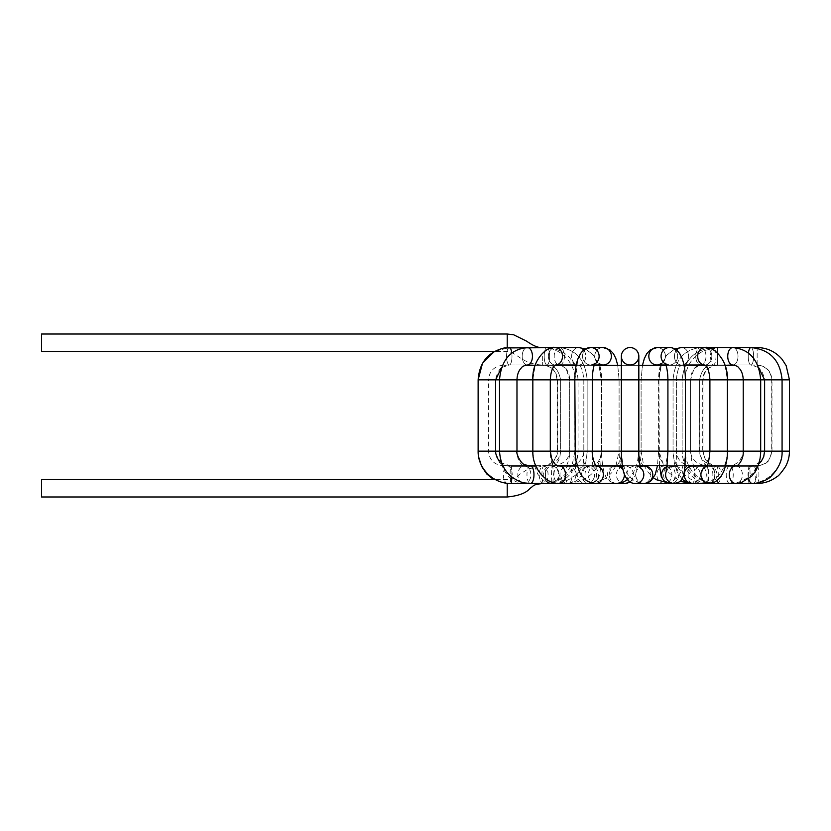 <?xml version="1.0" encoding="UTF-8"?>
<svg xmlns="http://www.w3.org/2000/svg" width="831" height="831" viewBox="0 0 831 831"><rect width="100%" height="100%" fill="white"/><g stroke="black" fill="none" stroke-linecap="round" stroke-linejoin="round"><path stroke-width="0.62" stroke-dasharray="4.16 3.12" d="M41.55 351.471L41.55 334.01M566.212 451.15L574.948 451.15L566.212 451.15M573.006 451.15L560.613 451.15L573.006 451.15M585.066 451.15L569.682 451.15L585.066 451.15M600.958 451.15L583.819 451.15L600.958 451.15M598.091 477.898A8.736 8.694 -90 0 1 581.305 474.73A8.736 8.694 -90 0 1 589.989 465.994A8.736 8.694 -90 0 1 598.091 477.898M618.981 451.15L601.623 451.15L618.981 451.15M637.346 361.142A8.736 8.736 0 0 0 630.106 347.545A8.736 8.736 0 0 0 627.55 364.622A8.736 8.736 0 0 0 638.831 356.27A8.736 8.736 0 0 0 630.106 347.545A8.736 8.736 0 0 0 627.55 364.622A8.736 8.736 0 0 0 638.831 356.27A8.736 8.736 0 0 1 631.872 364.819A8.736 8.736 0 0 1 621.37 356.27A8.736 8.736 0 0 1 630.106 347.545A8.736 8.736 0 0 1 638.831 356.27L638.831 379.85L621.37 379.85L638.831 379.85L621.37 379.85L638.831 379.85L621.37 379.85L638.831 379.85L621.37 379.85L621.37 451.15L638.831 451.15L621.37 451.15L638.831 451.15L621.37 451.15L638.831 451.15L621.37 451.15L638.831 451.15L621.37 451.15L621.37 356.27M654.381 451.15L641.106 451.15L654.381 451.15M668.643 451.15L658.921 451.15L668.643 451.15M679.052 451.15L690.519 451.15L679.052 451.15M684.9 451.15L699.588 451.15L684.9 451.15M685.897 451.15L702.714 451.15L685.897 451.15M735.892 465.994A8.736 6.523 90 0 1 742.384 474.75A8.736 6.523 90 0 1 735.851 483.455L716.415 483.455A8.736 1.87 90 0 0 717.475 481.918A8.736 1.87 90 0 0 718.202 472.133A8.736 1.87 90 0 0 716.415 465.994A8.736 1.87 90 0 0 714.535 474.719A8.736 1.87 90 0 0 716.405 483.455C699.1 483.891 681.971 469.255 682.126 451.15L699.588 451.15L682.137 451.15L682.126 379.85L699.588 379.85L682.137 379.85C684.006 360.187 694.394 349.415 713.278 347.545A8.736 2.701 -90 0 0 710.837 352.573A8.736 2.701 -90 0 0 713.278 365.006A8.736 2.701 -90 0 0 715.979 356.27A8.736 2.701 -90 0 0 713.278 347.545A8.736 2.701 -90 0 1 715.979 356.27A8.736 2.701 -90 0 1 713.278 365.006A8.736 2.701 -90 0 1 710.63 357.829A8.736 2.701 -90 0 1 712.333 348.096A8.736 2.701 -90 0 1 713.278 347.545L750.923 347.545A8.736 2.701 -90 0 0 748.482 352.573A8.736 2.701 -90 0 0 750.923 365.006A8.736 2.701 -90 0 0 753.624 356.27A8.736 2.701 -90 0 0 750.923 347.545A8.736 2.701 -90 0 1 753.624 356.27A8.736 2.701 -90 0 1 750.923 365.006A8.736 2.701 -90 0 1 748.419 353.019M674.034 451.15L690.519 451.15L674.034 451.15M662.297 451.15L676.382 451.15L662.297 451.15M647.868 451.15L658.578 451.15L647.868 451.15M615.553 451.15L601.623 451.15L615.553 451.15M600.211 451.15L583.819 451.15L600.211 451.15M587.122 451.15L569.682 451.15L587.122 451.15M577.503 451.15L560.613 451.15L577.503 451.15M41.55 479.529L41.55 496.99M737.066 465.703L503.056 465.703C494.216 464.841 489.366 459.99 488.503 451.15L488.503 379.85L782.075 379.85L764.613 379.85L764.613 451.15L782.075 451.15L478.126 451.15L495.588 451.15L478.126 451.15L478.147 452.698M525.348 365.297L734.853 365.297M729.732 483.455A8.736 3.501 90 0 1 726.71 479.082A8.736 3.501 90 0 1 726.71 470.346A8.736 3.501 90 0 1 729.732 465.994A8.736 3.501 90 0 1 733.233 474.73A8.736 3.501 90 0 1 729.732 483.455L700.502 483.455C706.911 482.998 711.679 481.378 714.795 478.573C718.171 476.62 727.042 467.354 727.364 451.15L727.364 379.85L709.903 379.85L727.364 379.85L725.058 365.297L705.166 365.297C707.108 365.391 708.687 370.242 709.903 379.85L727.364 379.85L709.903 379.85L709.903 451.15L727.364 451.15L709.903 451.15C709.03 459.314 706.755 464.051 703.068 465.37L700.512 465.994A8.736 5.796 90 0 1 706.298 474.74A8.736 5.796 90 0 1 700.502 483.455A8.736 5.796 90 0 1 700.491 483.455A8.736 5.796 90 0 1 694.768 476.018A8.736 5.796 90 0 1 698.798 466.378A8.736 5.796 90 0 1 700.502 465.994A8.736 5.796 90 0 1 700.512 465.994M684.027 365.297L666.015 365.297M630.095 482.001L632.287 480.256L635.57 474.906L638.312 461.87L638.831 365.297L621.37 365.297M594.186 365.297L576.174 365.297M555.035 365.297L535.143 365.297L532.837 379.85L550.299 379.85L532.837 379.85L532.837 451.15L550.299 451.15L532.837 451.15L550.299 451.15L532.837 451.15L534.562 465.703M717.558 365.297L542.643 365.297L717.558 365.297C708.718 366.159 703.867 371.01 703.005 379.85L557.196 379.85L703.005 379.85L703.005 451.15L557.196 451.15L557.196 379.85L555.503 373.036C552.646 368.081 548.356 365.505 542.643 365.297M503.056 465.703L527.789 465.703M535.694 465.703L557.923 465.703M576.911 465.703L596.149 465.703M622.377 465.703L640.088 465.703M667.376 465.703L684.9 465.703M707.16 465.703L725.64 465.703M542.643 465.703L717.558 465.703L542.643 465.703C551.483 464.841 556.334 459.99 557.196 451.15L703.005 451.15L704.698 457.964C707.555 462.919 711.845 465.495 717.558 465.703M757.145 365.297C765.985 366.159 770.836 371.01 771.698 379.85L771.698 451.15C770.836 459.99 765.985 464.841 757.145 465.703M507.232 347.607L507.232 334.01M542.643 356.27L542.643 365.006L542.643 356.27M566.212 379.85L574.948 379.85L566.212 379.85M539.838 479.144A8.736 4.415 -90 0 1 539.818 470.388A8.736 4.415 -90 0 1 543.651 465.994A8.736 4.415 -90 0 1 543.682 465.994A8.736 4.415 -90 0 1 548.065 474.75A8.736 4.415 -90 0 1 543.651 483.455A8.736 4.415 -90 0 1 539.838 479.144M503.96 479.144A8.736 4.415 -90 0 1 503.939 470.398A8.736 4.415 -90 0 1 507.762 465.994A8.736 4.415 -90 0 1 507.772 465.994A8.736 4.415 -90 0 1 512.187 474.719A8.736 4.415 -90 0 1 507.783 483.455A8.736 4.415 -90 0 1 507.772 483.455A8.736 4.415 -90 0 1 503.96 479.144M479.238 379.85L495.588 379.85L479.238 379.85M507.294 350.339A8.736 2.701 90 0 0 506.806 359.771A8.736 2.701 90 0 0 509.278 365.006A8.736 2.701 90 0 0 511.979 356.27A8.736 2.701 90 0 0 509.278 347.545A8.736 2.701 90 0 0 507.294 350.339M544.939 350.339A8.736 2.701 90 0 0 544.45 359.771A8.736 2.701 90 0 0 546.923 365.006A8.736 2.701 90 0 0 549.623 356.27A8.736 2.701 90 0 0 546.923 347.545A8.736 2.701 90 0 0 544.939 350.339M573.006 379.85L560.613 379.85L573.006 379.85M550.08 483.081A8.736 6.523 -90 0 1 545.51 473.452A8.736 6.523 -90 0 1 551.971 465.994A8.736 6.523 -90 0 1 552.064 465.994A8.736 6.523 -90 0 1 558.494 474.792A8.736 6.523 -90 0 1 551.971 483.455A8.736 6.523 -90 0 1 551.961 483.455A8.736 6.523 -90 0 1 550.08 483.081M522.46 483.081A8.736 6.523 -90 0 1 517.89 473.462A8.736 6.523 -90 0 1 524.33 465.994A8.736 6.523 -90 0 1 524.351 465.994A8.736 6.523 -90 0 1 530.874 474.719A8.736 6.523 -90 0 1 524.371 483.455A8.736 6.523 -90 0 1 524.351 483.455A8.736 6.523 -90 0 1 522.46 483.081M500.813 451.15L516.975 451.15L500.813 451.15M500.813 379.85L516.975 379.85L500.813 379.85M526.927 347.566A8.736 5.131 90 0 0 522.19 356.613A8.736 5.131 90 0 0 527.321 365.006A8.736 5.131 90 0 0 532.453 356.27A8.736 5.131 90 0 0 527.321 347.545A8.736 5.131 90 0 0 526.927 347.566M558.951 347.566A8.736 5.131 90 0 0 554.215 356.613A8.736 5.131 90 0 0 559.346 365.006A8.736 5.131 90 0 0 564.478 356.27A8.736 5.131 90 0 0 559.346 347.545A8.736 5.131 90 0 0 558.951 347.566M585.066 379.85L569.682 379.85L585.066 379.85M571.437 482.582A8.736 7.998 -90 0 1 567.988 483.455A8.736 7.998 -90 0 1 567.937 483.455A8.736 7.998 -90 0 1 559.938 474.73A8.736 7.998 -90 0 1 567.937 465.994A8.736 7.998 -90 0 1 568.113 466.004A8.736 7.998 -90 0 1 575.758 472.86A8.736 7.998 -90 0 1 571.437 482.582M554.786 482.582A8.736 7.998 -90 0 1 551.389 483.455A8.736 7.998 -90 0 1 551.285 483.455A8.736 7.998 -90 0 1 543.277 474.792A8.736 7.998 -90 0 1 551.161 465.994A8.736 7.998 -90 0 1 551.285 465.994A8.736 7.998 -90 0 1 559.076 472.766A8.736 7.998 -90 0 1 554.786 482.582M559.814 349.425A8.736 7.064 90 0 0 555.43 347.545A8.736 7.064 90 0 0 548.367 356.27A8.736 7.064 90 0 0 555.43 365.006A8.736 7.064 90 0 0 562.099 359.137A8.736 7.064 90 0 0 559.814 349.425M583.071 349.425A8.736 7.064 90 0 0 578.698 347.545A8.736 7.064 90 0 0 571.624 356.27A8.736 7.064 90 0 0 578.698 365.006A8.736 7.064 90 0 0 585.367 359.137A8.736 7.064 90 0 0 583.071 349.425M600.958 379.85L583.819 379.85L600.958 379.85M594.03 477.898A8.736 8.694 -90 0 1 577.244 475.031A8.736 8.694 -90 0 1 585.928 465.994A8.736 8.694 -90 0 1 594.03 477.898M591.35 451.15L574.823 451.15L591.35 451.15M591.35 379.85L574.823 379.85L591.35 379.85M599.047 354.92A8.736 8.3 90 0 0 582.541 356.27A8.736 8.3 90 0 0 590.841 365.006A8.736 8.3 90 0 0 599.047 354.92M611.284 354.92A8.736 8.3 90 0 0 594.767 356.27A8.736 8.3 90 0 0 603.077 365.006A8.736 8.3 90 0 0 611.284 354.92M618.981 379.85L601.623 379.85L618.981 379.85M623.904 471.53A8.736 8.528 90 0 1 615.792 483.455A8.736 8.528 90 0 1 607.44 474.792A8.736 8.528 90 0 1 623.904 471.53M624.902 483.455A8.736 8.528 90 0 1 616.373 474.584A8.736 8.528 90 0 1 632.827 471.53A8.736 8.528 90 0 1 629.846 481.845M646.601 466.856A8.736 7.531 90 0 1 650.683 476.672A8.736 7.531 90 0 1 643.339 483.455A8.736 7.531 90 0 1 643.287 483.455A8.736 7.531 90 0 1 635.808 474.771A8.736 7.531 90 0 1 643.215 465.994A8.736 7.531 90 0 1 643.339 465.994A8.736 7.531 90 0 1 646.601 466.856M664.52 483.455L664.301 483.455A8.736 7.531 90 0 1 656.843 474.678A8.736 7.531 90 0 1 664.374 465.994A8.736 7.531 90 0 1 664.457 465.994A8.736 7.531 90 0 1 667.646 466.856A8.736 7.531 90 0 1 671.864 475.675A8.736 7.531 90 0 1 666.109 483.227M675.935 451.15L685.378 451.15L675.935 451.15M675.935 379.85L685.378 379.85L675.935 379.85M671.271 364.767A8.736 8.3 -90 0 0 669.36 347.545A8.736 8.3 -90 0 0 661.05 356.27A8.736 8.3 -90 0 0 671.271 364.767M659.035 364.767A8.736 8.3 -90 0 0 657.124 347.545A8.736 8.3 -90 0 0 648.824 356.27A8.736 8.3 -90 0 0 659.035 364.767M654.381 379.85L641.106 379.85L654.381 379.85M669.308 483.455A8.736 5.796 90 0 1 663.668 475.955A8.736 5.796 90 0 1 667.698 466.378A8.736 5.796 90 0 1 669.329 465.994A8.736 5.796 90 0 1 669.402 465.994A8.736 5.796 90 0 1 675.198 474.491A8.736 5.796 90 0 1 669.724 483.445M701.302 363.874A8.736 7.064 -90 0 0 704.771 365.006A8.736 7.064 -90 0 0 711.835 356.27A8.736 7.064 -90 0 0 704.771 347.545A8.736 7.064 -90 0 0 697.947 354.048A8.736 7.064 -90 0 0 701.302 363.874M678.034 363.874A8.736 7.064 -90 0 0 681.513 365.006A8.736 7.064 -90 0 0 688.577 356.27A8.736 7.064 -90 0 0 681.513 347.545A8.736 7.064 -90 0 0 674.679 354.048A8.736 7.064 -90 0 0 678.034 363.874M668.643 379.85L658.921 379.85L668.643 379.85M691.621 483.455A8.736 3.501 90 0 1 688.598 479.082A8.736 3.501 90 0 1 688.598 470.346A8.736 3.501 90 0 1 691.6 465.994A8.736 3.501 90 0 1 691.621 465.994A8.736 3.501 90 0 1 695.121 474.522A8.736 3.501 90 0 1 691.797 483.445M744.908 451.15L760.687 451.15L744.908 451.15M744.908 379.85L760.687 379.85L744.908 379.85M727.998 358.93A8.736 5.131 -90 0 0 732.88 365.006A8.736 5.131 -90 0 0 738.011 356.27A8.736 5.131 -90 0 0 732.88 347.545A8.736 5.131 -90 0 0 727.998 358.93M695.973 358.93A8.736 5.131 -90 0 0 700.855 365.006A8.736 5.131 -90 0 0 705.986 356.27A8.736 5.131 -90 0 0 700.855 347.545A8.736 5.131 -90 0 0 695.973 358.93M679.052 379.85L690.519 379.85L679.052 379.85M706.994 476.641A8.736 0.852 90 0 1 707.825 465.994A8.736 0.852 90 0 1 708.677 474.719A8.736 0.852 90 0 1 707.825 483.455A8.736 0.852 90 0 1 706.994 476.641M748.388 476.641A8.736 0.852 90 0 1 749.219 465.994A8.736 0.852 90 0 1 750.071 474.719A8.736 0.852 90 0 1 749.219 483.455A8.736 0.852 90 0 1 748.388 476.641M757.051 483.455A8.736 1.87 90 0 0 758.101 481.918A8.736 1.87 90 0 0 758.828 472.143A8.736 1.87 90 0 0 757.041 465.994L757.041 465.994A8.736 1.87 90 0 0 755.182 473.587A8.736 1.87 90 0 0 756.553 483.164M789.45 451.15L764.613 451.15C764.603 456.801 761.518 464.695 749.219 466.004L707.815 466.004C696.96 464.664 691.195 459.72 690.509 451.15L690.519 379.85L673.058 379.85L690.519 379.85C690.758 371.249 695.485 367.011 695.339 367.395C696.274 366.201 698.113 365.401 700.855 365.006A8.736 5.131 -90 0 1 696.274 352.354A8.736 5.131 -90 0 1 700.855 347.545A8.736 5.131 -90 0 1 705.986 356.27A8.736 5.131 -90 0 1 700.855 365.006L732.88 365.006A8.736 5.131 -90 0 0 738.011 356.27A8.736 5.131 -90 0 0 732.88 347.545C749.676 349.29 758.952 360.062 760.687 379.85L743.226 379.85L743.226 451.15L760.687 451.15L743.226 451.15L742.81 454.817L739.05 461.901L732.412 465.703M789.45 379.85L764.613 379.85C762.505 369.546 757.945 364.601 750.923 365.006L713.278 365.006C706.215 364.643 701.644 369.598 699.588 379.85L699.588 451.15C699.151 458.764 707.669 466.004 716.415 465.994L716.551 465.994A8.736 4.415 90 0 0 716.519 465.994A8.736 4.415 90 0 0 712.146 474.137A8.736 4.415 90 0 0 715.927 483.372A8.736 4.415 90 0 0 716.54 483.455A8.736 4.415 90 0 0 716.551 483.455A8.736 4.415 90 0 0 720.976 474.73A8.736 4.415 90 0 0 716.551 465.994C713.507 466.762 709.736 464.581 705.218 459.439L702.714 451.15L702.714 379.85L685.253 379.85L702.714 379.85C703.192 371.249 708.137 366.305 717.558 365.006L717.558 347.545L717.558 365.006L757.145 365.006L757.145 348.189L757.145 365.006C766.161 365.879 771.106 370.834 771.989 379.85L771.989 451.15L769.309 459.647C767.667 462.857 763.575 464.965 757.041 465.994M757.145 347.545L757.145 348.189M752.429 483.455A8.736 4.415 90 0 0 756.854 474.73A8.736 4.415 90 0 0 752.439 465.994A8.736 4.415 90 0 0 752.429 465.994A8.736 4.415 90 0 0 748.586 479.009M703.161 480.225A8.736 6.523 90 0 0 708.22 483.455A8.736 6.523 90 0 0 708.23 483.455A8.736 6.523 90 0 0 714.764 474.73A8.736 6.523 90 0 0 708.23 465.994A8.736 6.523 90 0 0 708.157 465.994A8.736 6.523 90 0 0 702.32 471.011A8.736 6.523 90 0 0 703.161 480.225M692.265 483.455A8.736 7.998 90 0 0 700.263 474.73A8.736 7.998 90 0 0 692.265 465.994M709.009 483.455A8.736 7.998 90 0 0 716.924 474.761A8.736 7.998 90 0 0 709.061 465.994A8.736 7.998 90 0 0 708.926 465.994A8.736 7.998 90 0 0 706.807 466.305M700.855 365.006L724.954 365.006L719.895 355.523L712.624 349.435L704.771 347.545A8.736 7.064 -90 0 1 711.835 356.27A8.736 7.064 -90 0 1 704.771 365.006A8.736 7.064 -90 0 1 704.698 365.006L705.155 365.276M708.22 483.465C704.792 483.663 696.773 482.52 689.242 473.255C685.346 469.131 682.978 461.766 682.126 451.15L682.126 379.85C684.006 360.187 694.394 349.415 713.278 347.545L681.503 347.545A8.736 7.064 -90 0 1 688.577 356.27A8.736 7.064 -90 0 1 681.513 365.006A8.736 7.064 -90 0 1 674.72 358.701A8.736 7.064 -90 0 1 676.507 350.1M662.297 379.85L676.382 379.85L662.297 379.85M674.388 483.455L670.212 483.455A8.736 8.694 90 0 0 678.896 474.73A8.736 8.694 90 0 0 667.314 466.503M674.201 483.455L674.273 483.455A8.736 8.694 90 0 0 682.957 475.01A8.736 8.694 90 0 0 666.836 470.221M670.046 451.15L685.378 451.15L670.046 451.15M666.659 483.299L671.084 481.928L676.008 478.448L679.675 473.836L681.867 469.598L684.796 459.024L685.378 451.15L685.378 379.85C685.357 371.571 684.287 364.466 682.147 358.535L679.716 353.653C676.87 349.581 673.422 347.545 669.36 347.545A8.736 8.3 -90 0 1 677.66 356.27A8.736 8.3 -90 0 1 669.36 365.006L665.143 363.282C664.769 362.254 667.719 366.783 667.916 379.85L685.378 379.85L667.916 379.85L667.916 451.15C666.919 460.551 665.454 465.568 663.533 466.181L664.457 466.004M669.36 347.545L657.124 347.545A8.736 8.3 -90 0 1 665.434 356.27A8.736 8.3 -90 0 1 657.124 365.006L669.36 365.006A8.736 8.3 -90 0 1 665.527 364.02M647.868 379.85L658.578 379.85L647.868 379.85M644.129 465.994A8.736 8.528 -90 0 0 635.705 474.781A8.736 8.528 -90 0 0 644.233 483.455L643.339 483.455M640.67 467.946A8.736 8.528 -90 0 0 626.771 474.865A8.736 8.528 -90 0 0 635.3 483.455L635.372 483.455M616.862 465.994A8.736 7.531 -90 0 0 609.331 474.73A8.736 7.531 -90 0 0 616.862 483.455L615.968 483.455M624.382 474.252A8.736 7.531 -90 0 0 623.146 469.91M596.481 466.035A8.736 7.531 -90 0 0 595.827 465.994A8.736 7.531 -90 0 0 595.744 465.994A8.736 7.531 -90 0 0 588.296 474.771A8.736 7.531 -90 0 0 595.827 483.455L595.848 483.455M591.88 451.15L574.823 451.15L591.88 451.15M585.45 348.937L593.781 355.471L598.881 365.006L593.355 354.951L585.45 348.937L580.485 353.653L578.054 358.535L574.823 379.85L592.285 379.85L574.823 379.85L574.823 451.15C574.751 457.486 575.343 471.395 576.631 475.353C576.724 476.163 578.075 482.977 586.499 483.434M594.674 364.02A8.736 8.3 90 0 1 582.541 356.27A8.736 8.3 90 0 1 590.841 347.545L603.077 347.545A8.736 8.3 90 0 0 594.767 356.27A8.736 8.3 90 0 0 603.077 365.006L590.841 365.006L595.058 363.282L590.841 365.006L594.279 365.006M615.553 379.85L601.623 379.85L615.553 379.85M592.461 483.091A8.736 5.796 -90 0 0 596.575 473.95A8.736 5.796 -90 0 0 590.82 465.994A8.736 5.796 -90 0 0 590.799 465.994A8.736 5.796 -90 0 0 585.003 474.73A8.736 5.796 -90 0 0 590.799 483.455M559.647 465.994A8.736 5.796 -90 0 0 553.903 474.698A8.736 5.796 -90 0 0 559.606 483.455M583.694 350.1A8.736 7.064 90 0 1 585.699 355.169A8.736 7.064 90 0 1 578.698 365.006L555.43 365.006A8.736 7.064 90 0 0 555.503 365.006C555.856 365.121 551.067 365.827 550.299 379.85L532.837 379.85L550.299 379.85L550.299 451.15C549.925 457.964 552.729 466.16 553.726 466.762L551.171 466.004M555.43 365.006A8.736 7.064 90 0 1 548.367 356.27A8.736 7.064 90 0 1 555.43 347.545L547.577 349.435L540.306 355.523L535.247 365.006L559.346 365.006A8.736 5.131 90 0 1 554.215 356.27A8.736 5.131 90 0 1 559.346 347.545A8.736 5.131 90 0 1 562.639 349.581A8.736 5.131 90 0 1 564.166 359.252A8.736 5.131 90 0 1 559.346 365.006L527.321 365.006A8.736 5.131 90 0 1 522.19 356.27A8.736 5.131 90 0 1 527.321 347.545L524.132 347.753C509.029 351.077 500.823 361.776 499.514 379.85L499.514 451.15L516.975 451.15L499.514 451.15C500.085 466.638 506.443 477.711 516.56 481.887L524.371 483.455L551.971 483.455M576.226 365.006L578.698 365.006A8.736 7.064 90 0 1 571.624 356.27A8.736 7.064 90 0 1 578.698 347.545L546.923 347.545A8.736 2.701 90 0 1 549.623 356.27A8.736 2.701 90 0 1 546.923 365.006A8.736 2.701 90 0 1 544.222 356.489A8.736 2.701 90 0 1 546.788 347.555A8.736 2.701 90 0 1 546.923 347.545L509.278 347.545L494.383 351.471L507.232 351.471L512.104 352.749C520.061 356.873 526.096 364.497 542.643 365.006C551.659 365.879 556.604 370.834 557.487 379.85L557.487 451.15C557.643 454.495 556.271 457.943 553.394 461.496C548.959 465.1 545.718 466.596 543.682 465.994L543.682 465.994M600.211 379.85L583.819 379.85L600.211 379.85M571.344 480.069A8.736 3.501 -90 0 0 571.718 470.897A8.736 3.501 -90 0 0 568.591 465.994A8.736 3.501 -90 0 0 568.581 465.994A8.736 3.501 -90 0 0 565.08 474.73A8.736 3.501 -90 0 0 568.581 483.455A8.736 3.501 -90 0 0 571.344 480.069M530.458 465.994A8.736 3.501 -90 0 0 526.968 474.74A8.736 3.501 -90 0 0 530.469 483.455L552.376 483.455A8.736 0.852 -90 0 1 551.524 474.73A8.736 0.852 -90 0 1 552.376 465.994A8.736 0.852 -90 0 1 553.228 474.002A8.736 0.852 -90 0 1 552.522 483.341A8.736 0.852 -90 0 1 552.386 483.455M527.321 365.006C524.143 365.619 522.294 366.429 521.785 367.416L520.403 368.943C518.264 371.696 517.121 375.332 516.975 379.85L499.514 379.85L516.975 379.85L516.975 451.15C517.651 460.478 518.876 460.062 520.133 462.857C522.346 465.35 523.748 466.399 524.33 465.994M587.122 379.85L569.682 379.85L587.122 379.85M511.813 476.942A8.736 0.852 -90 0 0 510.982 465.994A8.736 0.852 -90 0 0 510.13 474.73A8.736 0.852 -90 0 0 510.982 483.455M503.056 365.297C494.216 366.159 489.366 371.01 488.503 379.85L478.126 379.85L478.126 451.15M511.782 353.019A8.736 2.701 90 0 1 509.278 365.006A8.736 2.701 90 0 1 506.578 356.489A8.736 2.701 90 0 1 509.143 347.555M577.503 379.85L560.613 379.85L577.503 379.85M541.926 475.623A8.736 1.87 -90 0 1 543.786 465.994A8.736 1.87 -90 0 1 545.583 472.237A8.736 1.87 -90 0 1 544.814 482.032A8.736 1.87 -90 0 1 543.786 483.455A8.736 1.87 -90 0 1 541.926 475.623M507.232 483.268L507.232 496.99M729.732 483.465C736.806 483.403 743.163 481.128 748.783 476.641C751.369 475.716 761.913 462.109 760.687 451.15L760.687 379.85L743.226 379.85C743.08 375.332 741.938 371.696 739.798 368.943L738.416 367.416C737.907 366.429 736.058 365.619 732.88 365.006M638.831 356.27L638.831 451.15L638.831 379.85L621.37 379.85L621.37 451.15C621.692 460 623.343 466.897 626.335 471.852C627.706 474.917 630.48 477.95 634.666 480.952L643.298 483.455M542.643 347.545C559.897 347.098 575.395 362.576 574.948 379.85L574.948 451.15L572.424 463.667L566.212 473.338L562.639 476.682C557.362 480.256 554.765 482.718 543.651 483.465M507.772 483.455L543.651 483.455M507.772 465.994L543.651 465.994M507.762 465.994C502.236 464.581 499.389 463.137 499.202 461.683C496.886 458.878 495.681 455.367 495.588 451.15L495.588 379.85C497.696 369.546 502.256 364.601 509.278 365.006L546.923 365.006C553.986 364.643 558.557 369.598 560.613 379.85L560.613 451.15C560.115 457.019 558.92 460.873 557.03 462.711C553.965 465.661 552.314 466.762 552.075 465.994M507.783 483.465L493.572 479.529M543.786 483.455C561.102 483.871 578.241 469.266 578.075 451.15L578.075 379.85C576.195 360.187 565.818 349.415 546.923 347.545C565.818 349.415 576.195 360.187 578.075 379.85L578.075 451.15L576.018 463.625L571.416 472.621C565.714 479.923 559.221 483.538 551.961 483.455M524.351 465.994L551.971 465.994M559.346 365.006C562.088 365.401 563.927 366.201 564.862 367.395C564.716 367.011 569.443 371.249 569.682 379.85L569.682 451.15C570.689 456.624 565.828 468.258 565.849 466.586L568.113 466.004M552.376 483.465C569.91 483.891 587.309 469.297 587.153 451.15L587.143 379.85C585.408 360.062 576.143 349.29 559.346 347.545C576.143 349.29 585.408 360.062 587.143 379.85L587.143 451.15C585.948 468.487 581.731 478.687 574.491 481.751L567.999 483.455M551.285 483.455L567.937 483.455M551.285 465.994L567.937 465.994M551.389 483.455L543.37 480.817L537.782 474.189L534.634 465.994M571.479 465.703L578.864 461.922L581.285 459.128L583.175 455.274L583.819 451.15L583.819 379.85C582.427 365.193 579.571 366.481 578.584 364.996C579.571 366.481 582.427 365.193 583.819 379.85L583.819 451.15C583.476 463.854 583.019 470.439 582.458 470.897L583.455 469.131C585.086 467.012 587.507 465.983 590.737 466.035M568.581 483.465C588.982 480.983 599.878 470.221 601.28 451.15L601.28 379.85L598.974 365.297L601.28 379.85L601.28 451.15C600.979 466.284 600.169 474.865 598.86 476.88C598.133 480.152 595.308 482.344 590.363 483.445M585.928 483.455L589.989 483.455M585.928 465.994L589.989 465.994M585.325 466.014C590.924 467.375 593.666 469.048 593.542 471.011C592.825 468.082 592.41 461.465 592.285 451.15L592.285 379.85C592.482 366.783 595.432 362.254 595.058 363.282M615.979 465.703L619.095 451.15L619.095 379.85L617.745 365.297L619.095 379.85L619.095 451.15C619.24 458.65 619.874 464.051 620.975 467.365L621.474 468.632C622.523 468.331 620.591 467.458 615.667 466.004L615.667 466.004M599.639 365.006L598.86 363.282L603.077 365.006L598.86 363.282C598.486 362.254 601.436 366.814 601.623 379.85L601.623 451.15C601.924 467.448 604.262 472.694 605.467 475.664C606.35 479.477 609.788 482.073 615.792 483.455L615.792 483.455M624.902 465.994L622.419 465.994M620.591 465.994L615.968 465.994M624.621 483.455L625.452 483.445M625.182 466.004C620.674 467.199 618.68 468.133 619.188 468.819C619.479 469.276 621.692 459.283 621.37 451.15C621.92 458.92 617.09 466.388 616.373 466.077L616.976 465.994M627.384 479.674L633.638 472.268L637.335 463.012L638.831 451.15C639.268 458.826 640.919 463.791 643.796 466.066L643.215 466.004M664.374 465.994L644.357 465.994M644.233 465.994L643.339 465.994M644.607 466.004L644.17 465.994C641.387 466.368 639.579 467.24 638.738 468.611C639.922 466.742 640.722 460.925 641.117 451.15L641.106 379.85L642.456 365.297L641.106 379.85L641.106 451.15L643.308 463.48L644.752 466.814L648.409 472.652L653.571 477.835M669.329 465.994C667.657 466.575 659.627 463.875 658.578 451.15L658.578 379.85C658.765 366.783 661.725 362.254 661.341 363.282L657.124 365.006L661.341 363.282L660.562 365.006M700.502 465.994L677.068 465.994M674.273 465.994L670.212 465.994L674.273 465.994M704.771 365.006L681.617 364.996C680.631 366.481 677.774 365.193 676.382 379.85L676.382 451.15C676.839 458.525 681.046 464.893 691.6 465.994L729.732 465.994M674.751 348.937L666.42 355.471L661.331 365.006L666.42 355.471L674.751 348.937M659.45 465.703L658.921 379.85L661.227 365.297L658.921 379.85L658.921 451.15L665.008 469.681L680.111 481.326M682.074 479.04L677.099 471.665L674.408 463.542L673.058 451.15L673.058 379.85C674.793 360.062 684.058 349.29 700.855 347.545C684.058 349.29 674.793 360.062 673.058 379.85L673.058 451.15C672.902 469.286 690.301 483.881 707.825 483.455L749.219 483.455C766.535 483.954 782.49 468.653 782.075 451.15L782.075 379.85C780.205 360.187 769.818 349.415 750.923 347.545L717.558 347.545L703.577 350.724L697.365 354.629C689.512 361.205 685.471 369.608 685.253 379.85L685.253 451.15C685.336 457.881 687.206 463.958 690.873 469.39C692.825 472.829 699.463 479.788 708.147 482.229L716.551 483.465M735.851 483.455L716.551 483.455M752.439 465.994L755.213 465.609L758.734 463.843M758.62 367.572L750.923 365.006L713.278 365.006C706.215 364.643 701.644 369.598 699.588 379.85L699.837 454.464L703.161 462.69L706.797 465.703M707.098 465.817L708.157 465.994M706.994 465.994L708.23 465.994M708.926 483.455L708.23 483.455M698.892 365.297L693.968 368.912L690.519 379.85L690.519 451.15L691.704 460.769L693.667 465.703M693.864 465.994L694.352 466.596L692.13 466.004M709.061 466.004L706.454 466.783M669.464 466.025C674.17 466.607 676.933 468.227 677.743 470.886C677.12 469.567 676.663 462.992 676.382 451.15L676.382 379.85C677.774 365.193 680.631 366.481 681.617 364.996L683.975 365.006M674.845 466.014L668.467 468.31L666.659 471.021M665.143 363.282L669.36 365.006L665.922 365.006M660.468 365.297L658.578 379.85L658.578 451.15L657.466 465.703M635.3 465.994L640.15 465.994M635.029 466.004L635.196 465.994C638.135 466.336 640.078 467.271 641.013 468.819M595.827 465.994L596.44 465.994M599.733 365.297L601.623 379.85L601.623 451.15C602.008 453.29 601.01 456.614 598.611 461.122C597.821 463.947 589.865 467.043 590.82 466.004L590.82 466.004M615.844 465.994L611.793 472.652L606.017 478.303L593.542 483.299M577.005 465.994L590.799 465.994M559.699 483.455L568.581 483.455M535.818 465.994L559.481 465.994M559.699 465.994L568.581 465.994M561.309 365.297L566.233 368.912L569.682 379.85L569.682 451.15C569.048 459.647 563.283 464.591 552.376 465.994L530.469 465.994M510.982 465.994L501.685 462.992M501.581 367.572L509.278 365.006L546.923 365.006C553.986 364.643 558.557 369.598 560.613 379.85L560.613 451.15C560.084 459.595 554.474 464.539 543.796 465.994L528.495 468.777L519.157 474.646C516.373 477.815 512.395 479.445 507.232 479.529L495.266 479.529"/><path stroke-width="1.25" d="M507.232 347.607L507.232 334.01L41.55 334.01L41.55 351.471L494.383 351.471L482.499 363.324L478.126 379.85L495.588 379.85L495.588 451.15L789.45 451.15C789.429 456.728 788.079 461.943 785.378 466.804C781.233 472.901 778.294 476.288 776.559 476.963C770.732 481.242 764.229 483.413 757.031 483.455A8.736 1.87 90 0 0 757.041 483.455A8.736 1.87 90 0 0 757.051 483.455L708.926 483.455A8.736 7.998 90 0 0 709.009 483.455M789.45 451.15L789.45 379.85L621.37 379.85L621.37 356.27A8.736 8.736 0 0 1 630.106 347.545A8.736 8.736 0 0 1 631.872 364.819A8.736 8.736 0 0 1 621.37 356.27A8.736 8.736 0 0 1 630.106 347.545A8.736 8.736 0 0 1 631.872 364.819A8.736 8.736 0 0 1 621.37 356.27A8.736 8.736 0 0 0 637.346 361.142M507.232 483.268L507.232 496.99L41.55 496.99L41.55 479.529L495.266 479.529M734.853 365.297L725.058 365.297L732.88 365.006A8.736 5.131 -90 0 1 728.288 352.354A8.736 5.131 -90 0 1 732.88 347.545L757.145 347.545L757.145 348.189M705.166 365.297L684.027 365.297M666.015 365.297L638.831 365.297L638.831 356.27A8.736 8.736 0 0 0 630.106 347.545A8.736 8.736 0 0 0 621.37 356.27M621.37 365.297L594.186 365.297M576.174 365.297L555.035 365.297M635.3 483.455A8.736 8.528 -90 0 0 635.559 483.455C632.869 483.382 628.465 483.362 624.569 474.74C622.793 470.98 621.723 463.116 621.37 451.15L621.37 379.85L499.514 379.85C501.249 360.062 510.525 349.29 527.321 347.545A8.736 5.131 90 0 1 530.614 349.581A8.736 5.131 90 0 1 532.141 359.252A8.736 5.131 90 0 1 527.321 365.006L535.143 365.297L525.348 365.297M527.789 465.703L535.694 465.703M557.923 465.703L576.911 465.703M596.149 465.703L622.377 465.703M640.088 465.703L667.376 465.703M684.9 465.703L707.16 465.703M725.64 465.703L737.066 465.703M629.846 481.845A8.736 8.528 90 0 1 624.902 483.455L616.862 483.455A8.736 7.531 -90 0 0 616.914 483.455A8.736 7.531 -90 0 0 624.382 474.252M666.109 483.227A8.736 7.531 90 0 1 664.374 483.455A8.736 7.531 90 0 1 664.301 483.455M691.797 483.445A8.736 3.501 90 0 1 691.621 483.455L674.388 483.455M748.586 479.009A8.736 4.415 90 0 0 751.806 483.372A8.736 4.415 90 0 0 752.408 483.455A8.736 4.415 90 0 0 752.429 483.455L735.851 483.455A8.736 6.523 90 0 1 735.819 483.455A8.736 6.523 90 0 1 730.781 480.225A8.736 6.523 90 0 1 729.961 470.969A8.736 6.523 90 0 1 735.851 465.994L708.926 465.994M748.419 353.019A8.736 2.701 -90 0 1 749.978 348.096A8.736 2.701 -90 0 1 750.923 347.545C769.818 349.415 780.205 360.187 782.075 379.85L782.075 451.15C782.522 459.886 778.865 468.258 771.106 476.277C767.615 480.661 754.34 484.431 752.419 483.465M732.88 365.006C736.058 365.619 737.907 366.429 738.416 367.416L739.798 368.943C741.938 371.696 743.08 375.332 743.226 379.85L743.226 451.15C743.89 459.231 737.886 466.731 735.892 465.994A8.736 6.523 90 0 0 735.851 465.994L757.041 465.994M706.994 465.994L692.265 465.994A8.736 7.998 90 0 0 692.13 465.994A8.736 7.998 90 0 0 684.277 474.158A8.736 7.998 90 0 0 692.171 483.455A8.736 7.998 90 0 0 692.265 483.455L708.926 483.455A8.736 7.998 90 0 1 708.791 483.455C712.396 484.109 716.54 481.689 721.204 476.184L723.697 471.551C726.46 463.625 727.676 456.821 727.364 451.15L727.364 379.85C728.444 359.023 711.752 345.135 704.771 347.545L732.88 347.545C749.676 349.29 758.952 360.062 760.687 379.85L760.687 451.15C760.635 458.92 758.755 465.827 755.036 471.873L751.785 476.101L741.159 482.749L735.819 483.465M706.807 466.305A8.736 7.998 90 0 0 700.938 474.158A8.736 7.998 90 0 0 708.791 483.455M706.454 466.783C707.877 466.149 709.03 460.945 709.903 451.15L709.903 379.85C709.134 365.827 704.345 365.121 704.667 364.996A8.736 7.064 -90 0 1 697.988 358.701A8.736 7.064 -90 0 1 704.771 347.545L681.513 347.545L674.751 348.937L681.513 347.545A8.736 7.064 -90 0 0 676.507 350.1M667.314 466.503A8.736 8.694 90 0 0 670.212 483.455L656.261 479.695L653.571 477.835M666.836 470.221A8.736 8.694 90 0 0 674.273 483.455M665.527 364.02A8.736 8.3 -90 0 1 669.36 347.545C673.422 347.545 676.87 349.581 679.716 353.653L682.147 358.535C684.287 364.466 685.357 371.571 685.378 379.85L685.378 451.15C685.43 457.133 684.952 471.343 683.446 475.82C682.251 477.929 682.874 482.25 673.733 483.445M665.922 365.006L657.124 365.006A8.736 8.3 -90 0 1 649.125 353.933A8.736 8.3 -90 0 1 657.124 347.545L650.393 349.789L646.788 353.632L644.337 358.556L642.456 365.297L644.337 358.556L646.788 353.632L650.393 349.789L657.124 347.545L669.36 347.545M664.374 483.455L644.233 483.455A8.736 8.528 -90 0 0 652.761 474.833A8.736 8.528 -90 0 0 644.129 465.994M635.559 483.455A8.736 8.528 -90 0 0 640.67 467.946M623.146 469.91A8.736 7.531 -90 0 0 621.92 468.248A8.736 7.531 -90 0 0 616.976 465.994A8.736 7.531 -90 0 0 616.862 465.994L596.44 465.994M616.862 483.455L595.848 483.455A8.736 7.531 -90 0 0 595.9 483.455A8.736 7.531 -90 0 0 602.87 477.825A8.736 7.531 -90 0 0 600.875 468.248A8.736 7.531 -90 0 0 596.481 466.035M583.694 350.1A8.736 7.064 90 0 0 578.698 347.545L585.45 348.937L590.841 347.545A8.736 8.3 90 0 1 594.674 364.02M595.9 483.455C585.616 482.063 585.356 479.196 582.188 476.225L579.519 472.101L575.353 458.67L574.823 379.85C574.844 371.571 575.914 364.466 578.054 358.535L580.485 353.653C583.331 349.581 586.779 347.545 590.841 347.545L603.077 347.545L609.809 349.789L613.413 353.632L615.864 358.556L617.745 365.297L615.864 358.556L613.413 353.632L609.809 349.789L603.077 347.545A8.736 8.3 90 0 1 609.84 361.34A8.736 8.3 90 0 1 603.077 365.006L594.279 365.006M559.606 483.455A8.736 5.796 -90 0 0 559.699 483.455L590.799 483.455A8.736 5.796 -90 0 0 590.831 483.455A8.736 5.796 -90 0 0 592.461 483.091M510.982 483.455L559.699 483.455A8.736 5.796 -90 0 0 559.751 483.455A8.736 5.796 -90 0 0 565.475 473.95A8.736 5.796 -90 0 0 559.699 465.994A8.736 5.796 -90 0 0 559.647 465.994C556.303 465.952 553.623 463.449 551.597 458.463L550.299 451.15L550.299 379.85C551.067 365.827 555.856 365.121 555.534 364.996L555.43 365.006M559.751 483.455C548.086 485.055 532.141 469.847 532.837 451.15L532.837 379.85C531.757 359.023 548.45 345.135 555.43 347.545A8.736 7.064 90 0 1 562.431 355.169A8.736 7.064 90 0 1 555.503 365.006L576.226 365.006M530.469 483.455A8.736 3.501 -90 0 0 533.232 480.069A8.736 3.501 -90 0 0 533.606 470.876A8.736 3.501 -90 0 0 530.469 465.994A8.736 3.501 -90 0 0 530.458 465.994L525.306 464.872C520.808 464.55 515.594 452.469 516.975 451.15L516.975 379.85C517.121 375.332 518.264 371.696 520.403 368.943L521.785 367.416C522.294 366.429 524.143 365.619 527.321 365.006M510.992 483.455A8.736 0.852 -90 0 0 511.127 483.341A8.736 0.852 -90 0 0 511.813 476.942M510.982 483.465C493.666 483.964 477.711 468.663 478.126 451.15L495.588 451.15L495.837 453.861L497.894 458.982L501.685 462.992M509.143 347.555A8.736 2.701 90 0 1 509.278 347.545A8.736 2.701 90 0 1 511.782 353.019M530.469 483.465C524.143 482.884 521.182 483.382 511.803 476.942C504.303 471.115 500.21 462.524 499.524 451.15L499.514 379.85L495.588 379.85L501.581 367.572M507.232 334.01L513.724 334.81L526.729 341.229C533.388 345.935 538.696 348.033 542.643 347.545M507.232 496.99C518.804 495.847 526.428 492.939 530.085 488.264C534.053 486 531.975 484.39 543.786 483.455L543.651 483.465M493.572 479.529L486.706 473.93L481.627 466.399L478.542 456.645L478.147 452.698M622.419 465.994L620.591 465.994M625.452 483.445L630.095 482.001M644.357 465.994L640.15 465.994M664.52 483.455L666.659 483.299M677.068 465.994L674.273 465.994M670.212 465.994L669.402 465.994M680.111 481.326L691.621 483.465M729.743 465.994L732.412 465.703M789.45 379.85L786.157 365.63L782.2 359.449C775.635 351.721 767.283 347.753 757.145 347.545M752.429 465.994L735.851 465.994M758.734 463.843L761.154 461.506L763.689 456.811L764.613 451.15L764.613 379.85L758.62 367.572M700.855 365.006L698.892 365.297M682.074 479.04L684.193 480.806L692.171 483.455M683.975 365.006L704.771 365.006M659.45 465.703L661.299 476.755L663.74 480.734L669.869 483.455M674.201 483.455L670.212 483.455M665.143 363.282C664.769 362.254 667.719 366.783 667.916 379.85L667.916 451.15L666.659 471.021M657.466 465.703L655.233 474.459L651.255 480.65L648.201 482.634L644.378 483.455M635.372 483.455L644.233 483.455M638.831 356.27L638.831 451.15C638.696 457.808 639.423 463.698 641.013 468.819M627.384 479.674L623.593 481.98L616.914 483.455M595.744 465.994L596.7 466.201L595.952 465.474C593.812 463.116 591.828 454.401 592.285 451.15L592.285 379.85C592.607 366.502 595.204 362.794 594.996 363.376L595.058 363.282M593.542 483.299L590.831 483.455M559.481 465.994L577.005 465.994M585.45 348.937L578.698 347.545L504.438 347.929C488.161 351.856 479.394 362.503 478.126 379.85L478.126 451.15M571.479 465.703L568.591 465.994M510.982 465.994L535.818 465.994M559.346 365.006L561.309 365.297"/></g></svg>
